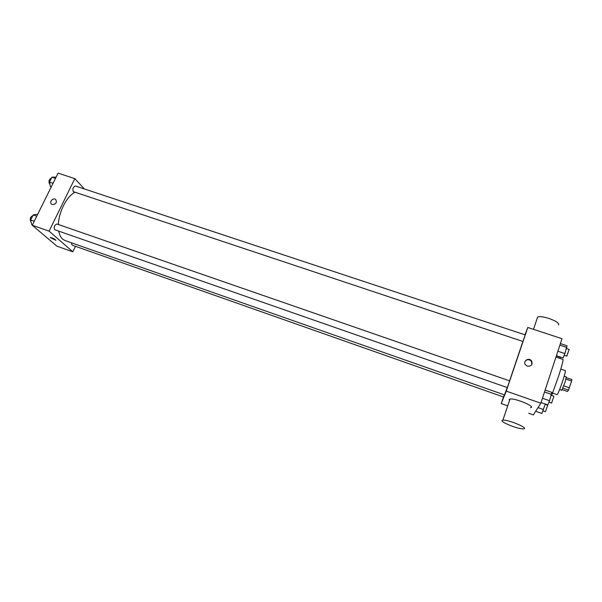 <?xml version="1.0" encoding="UTF-8"?>
<svg xmlns="http://www.w3.org/2000/svg" width="602" height="602" viewBox="0 0 602 602"><rect width="100%" height="100%" fill="white"/><g stroke="black" fill="none" stroke-linecap="round" stroke-linejoin="round"><path stroke-width="0.9" d="M565.963 379.117L571.599 381.036L571.9 379.569L566.309 377.665M571.599 381.036L568.521 390.081L567.475 391.473L562.215 389.667M563.773 385.852L569.424 387.793M562.893 388.147L568.521 390.081M564.187 376.205L566.332 376.935L565.045 382.187L561.771 390.292L559.627 389.554M560.808 369.109L565.353 370.636C565.624 371.141 564.834 374.286 562.998 380.065C560.071 388.802 558.122 393.67 557.143 394.664L552.613 393.098M555.955 357.076L562.945 359.417C563.359 360.244 561.929 365.79 558.641 376.039L551.688 395.431M524.982 334.81L527.803 327.465L561.982 338.693L540.829 403.212L533.319 414.936L528.684 413.288M527.803 327.465L506.244 391.104L540.829 403.212M527.39 366.189L525.501 364.835C522.483 361.11 528.887 356.994 531.551 360.937C532.853 364.646 531.461 366.4 527.39 366.189M58.793 231.228C59.47 234.81 60.749 237.436 62.638 239.122L64.986 240.522L504.491 394.904L507.2 387.628M509.585 380.84L522.867 341.582M506.244 391.104L501.248 403.573L503.483 396.974M522.95 341.477L525.192 334.878L75.476 186.01C73.196 186.883 72.443 188.757 73.233 191.617L522.95 341.477M507.328 387.583L509.616 380.855L56.987 224.027C54.564 224.945 53.774 226.841 54.616 229.701L507.328 387.583M504.333 394.852L503.565 397.004L72.074 245.119L71.427 242.787M501.248 403.573L507.704 405.861M509.525 400.458L509.157 399.502L509.999 399.051C515.026 397.869 536.66 407.012 530.52 407.72M502.068 420.527L502.888 420.158C507.832 419.316 529.602 428.489 523.537 428.85C519.315 429.572 500.631 422.318 502.068 420.527M558.543 324.937C560.778 321.919 542.101 314.914 537.616 317.081L536.939 319.09M524.974 361.554C526.893 359.153 529.03 359.055 531.4 361.268L531.852 364.594M58.394 224.516C58.763 211.799 66.845 196.184 74.926 192.294M84.385 188.96L74.821 178.636L49.093 231.138L72.827 251.809L75.468 246.316M49.093 231.138L32.252 225.238L58.093 173.143L74.821 178.636M52.299 204.552L51.697 204.251C48.747 202.392 52.856 197.313 55.602 199.412C57.243 202.513 56.144 204.221 52.299 204.552C56.144 204.228 57.243 202.513 55.602 199.42L55.602 199.412C52.856 197.313 48.754 202.392 51.697 204.251M32.252 225.238L56.881 246.158L72.827 251.809M55.963 240.228L50.395 237.504C53.292 238.219 55.113 239.152 55.843 240.303L50.275 237.572M37.497 214.658L36.564 214.335L33.17 214.952L30.664 220.001L31.582 224.373L32.516 224.704M33.17 214.952L36.737 216.186M30.664 220.001L34.231 221.243M30.988 221.536L30.664 221.348C29.701 218.737 30.424 216.848 32.809 215.682M56.121 177.108L51.953 177.184L49.499 182.113L50.327 186.612L51.253 186.921M51.953 177.184L55.504 178.358M49.499 182.113L53.051 183.294M49.838 183.934L49.387 183.67C48.506 180.961 49.214 179.095 51.501 178.079M545.299 404.025L541.883 413.461L535.667 411.271M538.015 407.607L543.501 409.541M542.951 410.873L545.51 411.693L547.669 405.206L545.201 404.341M556.316 355.97L560.236 357.279L560.086 358.461M545.134 390.073L551.861 392.399L549.536 400.706L547.79 404.898L541.048 402.542M544.517 391.977L551.582 394.423M542.455 398.246L549.536 400.706M548.926 402.181L551.62 403.031L553.9 396.191L551.297 395.296M560.379 343.584L567.046 345.789L564.887 353.57L563.081 357.957L556.398 355.722M559.868 345.134L566.881 347.452M557.873 351.237L564.887 353.57M564.157 355.346L566.866 356.113L569.108 349.416L566.52 348.558M509.999 399.051L502.888 420.158M533.492 329.332L537.616 317.081"/></g></svg>
